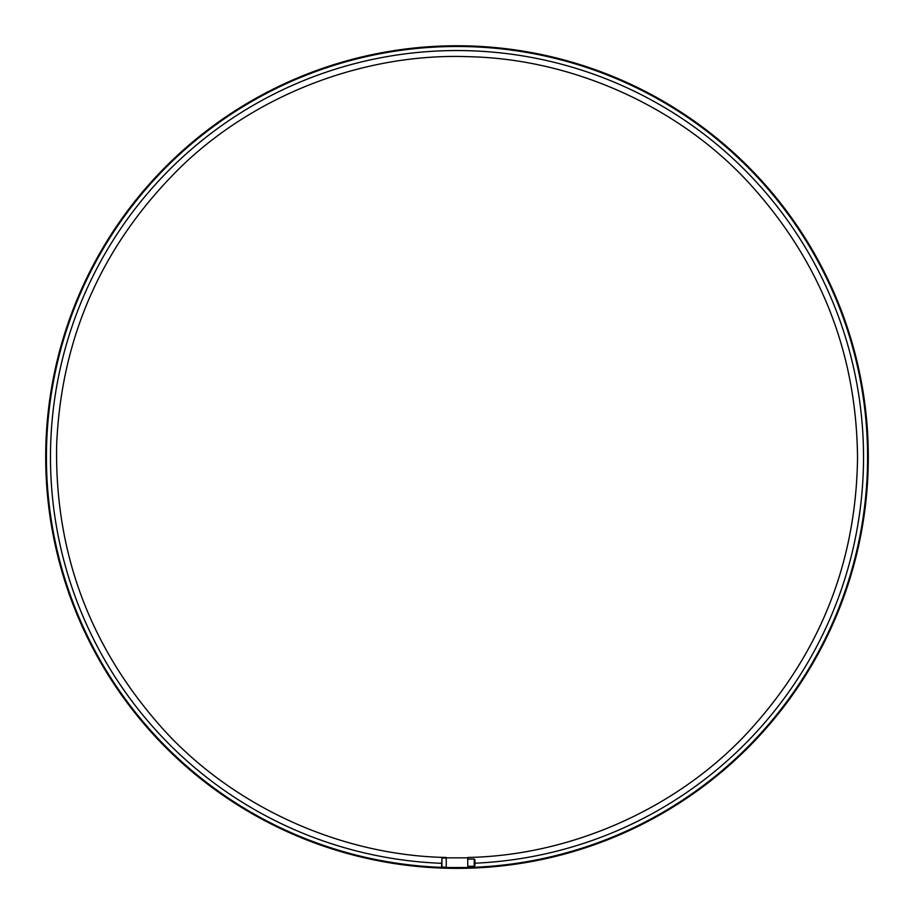 <?xml version="1.0" encoding="UTF-8"?>
<svg xmlns="http://www.w3.org/2000/svg" width="914" height="914" viewBox="0 0 914 914"><rect width="100%" height="100%" fill="white"/><g stroke="black" fill="none" stroke-linecap="round" stroke-linejoin="round"><path stroke-width="1.37" d="M868.3 457.069A411.3 411.3 0 0 0 457 45.769A411.3 411.3 0 0 0 45.7 457.069A411.3 411.3 0 0 0 457 868.369A411.3 411.3 0 0 0 868.3 457.069M446.238 857.835L446.238 867.512A410.58 410.58 0 0 1 103.236 248.677A410.58 410.58 0 0 1 810.764 248.677A410.58 410.58 0 0 1 467.762 867.512L446.238 867.512L467.762 867.512L467.762 857.835L446.238 857.835L467.762 857.835M446.238 867.512L467.762 867.512M441.576 863.307A406.536 406.536 0 0 1 107.109 250.093A406.536 406.536 0 0 1 805.611 247.934A406.536 406.536 0 0 1 474.926 863.204M441.942 867.329L441.942 858.006L441.576 866.975L446.238 867.329M441.942 858.006L446.238 858.006M474.217 866.255L474.926 865.535L474.926 859.8L474.217 859.08L474.217 866.255L467.762 866.255M467.751 857.469L467.762 857.469C568.382 855.607 672.795 810.947 744.293 736.17C818.361 657.429 856.11 564.658 857.538 457.857C856.532 351.056 819.15 258.136 745.39 179.098C674.189 104.047 569.959 58.976 469.328 56.714C366.834 52.646 257.725 92.954 181.68 166.142C102.756 243.421 61.078 336.558 56.634 445.529C54.794 554.581 91.046 649.957 165.388 731.657C237.08 809.107 343.698 855.63 446.249 857.469L446.249 857.469M467.762 859.08L474.217 859.08"/></g></svg>
